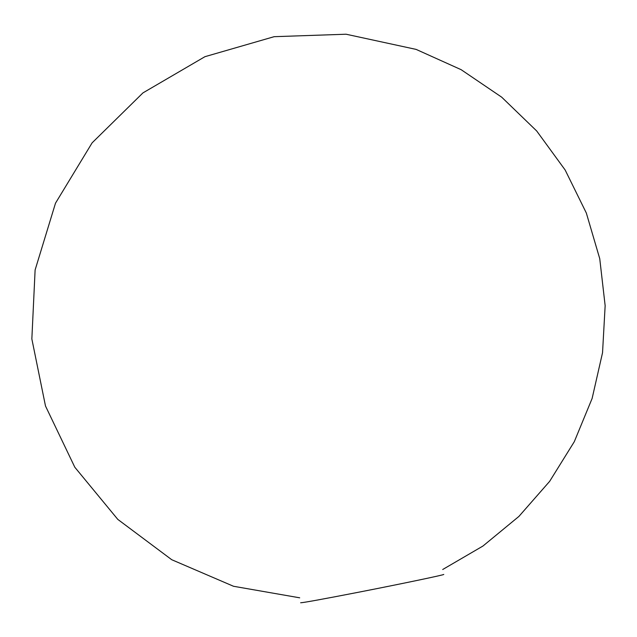 <?xml version="1.0" encoding="UTF-8"?>
<svg xmlns="http://www.w3.org/2000/svg" width="637" height="637" viewBox="0 0 637 637"><rect width="100%" height="100%" fill="white"/><g stroke="black" fill="none" stroke-linecap="round" stroke-linejoin="round"><path stroke-width="0.96" d="M443.726 574.423C445.478 574.638 401.923 583.771 358.448 592.251C322.155 599.298 302.886 602.793 300.64 602.753M442.707 569.502L482.95 546.036L518.916 516.416L549.651 481.349L574.295 441.696L592.123 398.451L602.538 352.707L605.15 305.688L599.743 258.678L586.327 213.005L565.154 170.007L536.704 130.991L501.701 97.182L461.124 69.672L416.12 49.399L346.09 34.223L274.141 36.683L204.939 56.685L142.951 92.891L92.118 142.847L55.499 203.187L35.115 269.961L31.85 338.956L45.49 406L74.824 467.255L117.797 519.394L171.743 559.724L233.516 586.271L299.709 597.817"/></g></svg>
